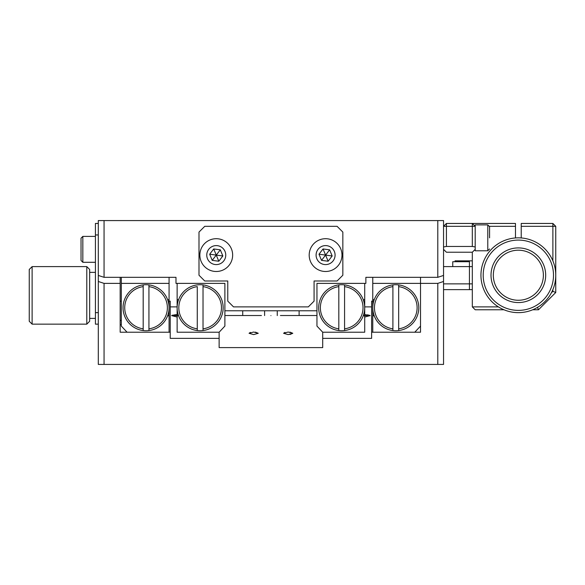 <?xml version="1.0" encoding="UTF-8"?>
<svg xmlns="http://www.w3.org/2000/svg" width="585" height="585" viewBox="0 0 585 585"><rect width="100%" height="100%" fill="white"/><g stroke="black" fill="none" stroke-linecap="round" stroke-linejoin="round"><path stroke-width="0.88" d="M104.057 277.319L98.302 275.44L98.302 220.574L104.057 220.574L104.057 277.319L175.983 277.319L175.983 283.381L224.889 283.381L224.889 310.781L316.953 310.781L316.953 283.381L364.711 283.381L364.711 332.214L322.708 332.214L322.708 347.6L219.134 347.6L219.134 338.364L170.228 338.364L170.228 332.214L120.166 332.214L120.166 283.381L104.057 283.381L104.057 364.426L98.302 364.426L98.302 281.48L104.057 283.381M175.983 277.319L175.983 283.381M365.866 283.381L365.866 277.319L365.866 283.381L316.953 283.381L316.953 326.079L322.708 332.214M437.792 277.319L437.792 220.574L443.547 220.574L443.547 275.44L437.792 277.319L365.866 277.319M437.792 220.574L104.057 220.574M120.166 320.573L121.314 320.273M121.314 324.858L120.166 324.529M288.186 334.598L283.579 333.289L288.186 332.024L292.785 333.289L288.186 334.598M253.663 334.598L249.056 333.289L253.663 332.024L258.263 333.289L253.663 334.598L258.263 333.289L255.426 332.119M270.921 315.608C258.672 315.505 258.672 315.505 270.921 315.608C258.672 315.505 258.672 315.505 270.921 315.608C283.169 315.505 283.169 315.505 270.921 315.608M373.99 315.118L372.769 316.412L372.769 332.214L414.772 332.214L420.527 326.079L420.527 277.319L420.527 283.381L437.792 283.381L443.547 281.48L443.547 275.44M177.131 317.019L171.661 315.629L177.131 315.52M98.302 281.48L98.302 275.44L98.302 281.48M120.166 277.319L120.166 283.381M169.072 301.129L170.228 301.129L170.228 332.214M171.69 315.52L177.131 314.62L174.454 314.847M173.365 315.022L172.114 315.344M178.345 300.354L177.131 299.067L177.131 332.214L219.134 332.214L219.134 338.364M364.711 315.52L370.181 315.629L364.711 317.019M364.711 314.62L369.727 315.344M368.484 315.022L367.365 314.84M372.769 301.129L371.621 301.129L371.621 338.364L322.708 338.364M372.769 277.319L372.769 283.381L420.527 283.381L420.527 332.214L371.621 332.214M443.547 281.48L443.547 364.426L437.792 364.426L437.792 283.381M437.792 364.426L104.057 364.426M289.984 334.496L292.785 333.289L289.955 332.119M284.895 332.397L283.579 333.289M250.373 332.397L249.056 333.289M121.314 301.151L120.166 301.151M120.166 315.52C120.166 313.509 120.166 313.509 120.166 315.52M342.847 232.084L337.092 226.329L204.75 226.329L198.995 232.084L198.995 275.235L204.75 280.99L227.77 280.99L227.77 301.129L233.517 306.884L308.324 306.884L314.079 301.129L314.079 280.99L337.092 280.99L342.847 275.235L342.847 232.084M98.302 234.958L95.421 234.958L95.421 223.448L98.302 223.448M98.302 324.148L95.421 324.148L95.421 234.958M95.421 312.639L98.302 312.639M167.858 315.118L169.072 316.412L169.072 332.214L127.069 332.214L121.314 326.079L121.314 283.381L169.072 283.381L169.072 299.067L167.858 300.354M169.072 299.067L169.072 316.412M121.314 277.319L121.314 283.381M169.072 277.319L169.072 283.381M177.131 316.412L178.352 315.118M177.131 299.067L177.131 283.381L224.889 283.381L224.889 326.079L219.134 332.214M177.131 283.381L177.131 286.292M143.179 330.569A23.02 23.02 0 0 0 169.072 307.732A23.02 23.02 0 0 0 143.179 284.895A23.02 23.02 0 0 0 143.179 330.569L143.179 328.828A21.287 21.287 0 0 1 143.179 286.635L143.179 328.828M143.179 286.635L143.179 284.895M148.934 328.828A21.287 21.287 0 0 0 148.934 286.635L148.934 330.569M148.934 284.895L148.934 286.635M203.024 284.895A23.02 23.02 0 0 0 177.131 307.732A23.02 23.02 0 0 0 197.269 330.569L197.269 328.828L197.269 330.569A23.02 23.02 0 0 0 223.163 307.732A23.02 23.02 0 0 0 203.024 284.895L203.024 286.635A21.287 21.287 0 0 1 203.024 328.828L203.024 286.635M197.269 286.635A21.287 21.287 0 0 0 197.269 328.828L197.269 286.635M203.024 328.828L203.024 330.569M372.769 283.381L372.769 299.067L373.983 300.354M372.769 299.067L372.769 316.412M363.497 315.118L364.711 316.412M364.711 283.381L364.711 299.067L363.497 300.354M398.663 284.895A23.02 23.02 0 0 0 372.769 307.732A23.02 23.02 0 0 0 398.663 330.569A23.02 23.02 0 0 0 398.663 284.895L398.663 286.635A21.287 21.287 0 0 1 398.663 328.828L398.663 286.635M398.663 328.828L398.663 330.569M392.908 286.635A21.287 21.287 0 0 0 392.908 328.828L392.908 284.895M392.908 330.569L392.908 328.828M344.572 284.895A23.02 23.02 0 0 0 318.679 307.732A23.02 23.02 0 0 0 344.572 330.569A23.02 23.02 0 0 0 344.572 284.895L344.572 286.635A21.287 21.287 0 0 1 344.572 328.828L344.572 286.635M344.572 328.828L344.572 330.569M338.817 286.635A21.287 21.287 0 0 0 338.817 328.828L338.817 284.895M338.817 330.569L338.817 328.828M86.792 266.606L89.666 269.48L89.666 321.267L86.792 324.148L86.792 266.606L32.124 266.606L32.124 324.148L86.792 324.148M32.124 324.148L29.25 321.267L29.25 269.48L32.124 266.606M81.037 253.612L81.037 238.197L82.836 236.398L82.836 262.292L81.037 260.493L81.037 253.612M81.037 242.753L81.037 260.493M242.724 315.52L242.724 310.781M264.595 315.571L264.595 310.781M443.547 249.342L446.421 252.223L472.314 252.223L475.195 249.342L475.195 246.943L475.195 250.782L487.78 250.782L487.78 224.889L475.195 224.889L475.195 226.329L472.314 223.448L472.314 226.329L475.195 226.329L475.195 246.943L472.314 246.468L472.314 226.329L446.421 226.329L446.421 246.468L472.314 246.468M446.421 223.448L446.421 226.329L443.547 226.329L446.421 223.448L515.473 223.448L515.473 226.329L489.543 226.329M446.421 246.468L443.547 246.943M515.473 237.949L515.473 226.329M552.876 260.851L552.876 226.329L521.228 226.329L521.228 223.448L552.876 223.448L555.75 226.329L555.75 292.5L538.485 309.765L532.73 309.765M503.963 309.765L475.195 309.765L472.314 306.884L498.413 306.884M538.485 309.765L537.498 307.366M472.314 252.223L472.314 306.884M551.355 292.822L552.876 291.308L552.876 289.626M521.228 226.329L521.228 237.949M555.75 226.329L552.876 226.329L552.876 223.448M555.75 292.5L552.876 291.308M452.753 266.606L452.753 261.714L469.441 261.714L469.441 289.626L443.547 289.626M472.314 266.606L443.547 266.606M443.547 283.871L472.314 283.871M472.314 289.626L469.441 289.626M452.753 261.714L469.441 261.714L469.441 260.851L455.057 260.851L455.057 261.714M455.057 260.851L472.314 260.851M469.441 260.851L469.441 266.606M498.34 293.86A27.334 27.334 0 0 0 536.971 295.242A27.334 27.334 0 0 0 538.354 256.618A27.334 27.334 0 0 0 499.729 255.228A27.334 27.334 0 0 0 498.34 293.86M492.621 299.184A35.144 35.144 0 0 0 542.288 300.968A35.144 35.144 0 0 0 544.079 251.294A35.144 35.144 0 0 0 494.405 249.51A35.144 35.144 0 0 0 492.621 299.184M490.969 300.719A37.403 37.403 0 0 0 543.831 302.62A37.403 37.403 0 0 0 545.725 249.758A37.403 37.403 0 0 0 492.87 247.857A37.403 37.403 0 0 0 490.969 300.719M535.399 293.56A25.031 25.031 0 0 0 536.672 258.182A25.031 25.031 0 0 0 501.294 256.917A25.031 25.031 0 0 0 500.029 292.288A25.031 25.031 0 0 0 535.399 293.56M231.411 248.837A16.402 16.402 0 0 0 209.993 239.945A16.402 16.402 0 0 0 201.101 261.363A16.402 16.402 0 0 0 222.519 270.255A16.402 16.402 0 0 0 231.411 248.837M225.035 251.47A9.492 9.492 0 0 0 212.633 246.322A9.492 9.492 0 0 0 207.485 258.724A9.492 9.492 0 0 0 219.887 263.872A9.492 9.492 0 0 0 225.035 251.47M222.848 255.974L216.26 255.097L220.311 249.832L222.848 255.974L218.797 261.239L212.209 260.369L209.671 254.226L213.722 248.954L220.311 249.832M212.209 260.369L216.26 255.097L218.797 261.239M213.722 248.954L216.26 255.097L209.671 254.226M340.741 248.837A16.402 16.402 0 0 0 319.322 239.945A16.402 16.402 0 0 0 310.43 261.363A16.402 16.402 0 0 0 331.849 270.255A16.402 16.402 0 0 0 340.741 248.837M334.364 251.47A9.492 9.492 0 0 0 321.962 246.322A9.492 9.492 0 0 0 316.814 258.724A9.492 9.492 0 0 0 329.209 263.872A9.492 9.492 0 0 0 334.364 251.47M332.17 255.974L325.589 255.097L329.633 249.832L332.17 255.974L328.127 261.239L321.538 260.369L319 254.226L323.052 248.954L329.633 249.832M321.538 260.369L325.589 255.097L328.127 261.239M323.052 248.954L325.589 255.097L319 254.226M489.579 237.839L489.579 226.688L489.579 237.839M170.228 306.884L177.131 306.884M364.711 306.884L371.621 306.884M224.889 315.52L261.429 315.52M280.42 315.52L316.953 315.52M95.421 236.398L82.836 236.398M95.421 262.292L82.836 262.292M299.118 315.52L299.118 310.781M277.253 315.571L277.253 310.781M95.421 318.394L89.666 318.394M95.421 272.361L89.666 272.361M487.78 250.782L489.579 248.983M487.78 224.889L489.579 226.688"/></g></svg>
